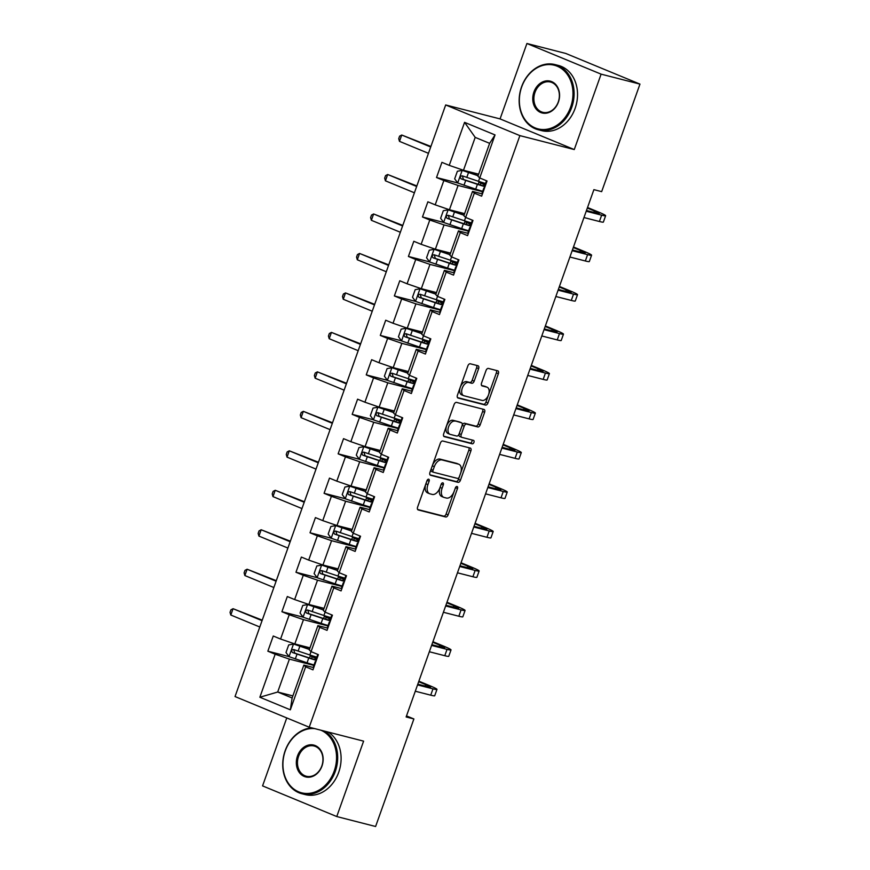 <?xml version="1.0" encoding="UTF-8"?>
<svg xmlns="http://www.w3.org/2000/svg" width="870" height="870" viewBox="0 0 870 870"><rect width="100%" height="100%" fill="white"/><g stroke="black" fill="none" stroke-linecap="round" stroke-linejoin="round"><path stroke-width="1.3" d="M428.682 479.207A1.849 1.098 112.4 0 0 426.996 480.675L417.6 507.069A2.643 1.566 112.4 0 0 418.111 509.896A2.643 1.566 112.4 0 0 418.231 509.94L445.69 516.976A2.643 1.566 112.4 0 0 448.104 514.877L457.5 488.494A1.849 1.098 112.4 0 0 457.131 486.504A1.849 1.098 112.4 0 0 457.044 486.482A1.849 1.098 112.4 0 0 455.358 487.95L454.14 491.365A8.461 5.002 112.4 0 1 446.43 498.053L444.146 497.466A8.461 5.002 112.4 0 1 443.743 497.335A8.461 5.002 112.4 0 1 442.09 488.277L443.308 484.862A1.849 1.098 112.4 0 0 442.95 482.872A1.849 1.098 112.4 0 0 442.863 482.85A1.849 1.098 112.4 0 0 441.177 484.307L439.959 487.722A8.461 5.002 112.4 0 1 432.249 494.421L429.965 493.834A8.461 5.002 112.4 0 1 429.562 493.703A8.461 5.002 112.4 0 1 427.909 484.633L429.127 481.219A1.849 1.098 112.4 0 0 428.769 479.239A1.849 1.098 112.4 0 0 428.682 479.207M478.63 368.619A2.643 1.566 112.4 0 0 478.108 365.791A2.643 1.566 112.4 0 0 477.989 365.748L470.278 363.78A2.643 1.566 112.4 0 0 467.875 365.868L457.435 395.176A2.643 1.566 112.4 0 0 457.957 398.003A2.643 1.566 112.4 0 0 458.077 398.047L485.536 405.083A2.643 1.566 112.4 0 0 487.939 402.995L498.379 373.687A2.643 1.566 112.4 0 0 497.857 370.848A2.643 1.566 112.4 0 0 497.738 370.805L488.429 368.423A2.643 1.566 112.4 0 0 486.025 370.522L481.556 383.061A2.643 1.566 112.4 0 0 482.078 385.899A2.643 1.566 112.4 0 0 482.197 385.932L486.808 387.117A7.069 4.187 112.4 0 1 487.146 387.226A7.069 4.187 112.4 0 1 488.418 395.089A7.069 4.187 112.4 0 1 482.078 400.407L464.004 395.774A7.069 4.187 112.4 0 1 463.677 395.665A7.069 4.187 112.4 0 1 462.394 387.803A7.069 4.187 112.4 0 1 468.734 382.485L471.747 383.257A2.643 1.566 112.4 0 0 474.161 381.169L478.63 368.619L476.619 367.792A2.643 1.566 112.4 0 0 476.586 365.389M574.265 149.553L601.105 74.146L639.961 84.107L565.761 53.451L526.915 43.5L500.065 118.907L445.679 104.965L519.879 135.622L574.265 149.553L500.065 118.907M286.763 717.924L262.566 785.893L336.755 816.549L363.606 741.142L309.22 727.211L519.879 135.622M336.755 816.549L375.601 826.5L413.892 718.957L406.507 715.912M639.961 84.107L601.659 191.639L593.895 189.649L406.127 716.967L413.892 718.957M442.776 441.014A2.643 1.566 112.4 0 0 440.372 443.113L429.932 472.421A2.643 1.566 112.4 0 0 430.454 475.248A2.643 1.566 112.4 0 0 430.574 475.292L458.022 482.328A2.643 1.566 112.4 0 0 460.437 480.229L470.877 450.932A2.643 1.566 112.4 0 0 470.355 448.094A2.643 1.566 112.4 0 0 470.235 448.05L442.776 441.014M443.689 433.793L454.118 404.485A2.643 1.566 112.4 0 1 456.532 402.397L483.981 409.433A2.643 1.566 112.4 0 1 484.111 409.476A2.643 1.566 112.4 0 1 484.623 412.304L480.164 424.854A2.643 1.566 112.4 0 1 477.75 426.942L466.614 424.092A2.643 1.566 112.4 0 0 464.21 426.18L461.241 434.5A2.643 1.566 112.4 0 0 461.763 437.338A2.643 1.566 112.4 0 0 461.883 437.371L473.476 440.35A1.849 1.098 112.4 0 1 473.563 440.372A1.849 1.098 112.4 0 1 473.9 442.428A1.849 1.098 112.4 0 1 472.236 443.82L444.331 436.675A2.643 1.566 112.4 0 1 444.2 436.631A2.643 1.566 112.4 0 1 443.689 433.793M445.679 104.965L235.03 696.555L309.22 727.211M457.74 182.961L436.522 177.523L443.841 180.547L435.196 204.831L427.877 201.807L422.472 216.989L429.791 220.012L421.134 244.307L413.815 241.284L408.411 256.465L415.729 259.488L407.084 283.783L399.765 280.76L394.36 295.941L401.679 298.965L393.022 323.259L385.704 320.225L380.299 335.418L387.618 338.441L378.972 362.725L371.653 359.701L366.248 374.883L373.567 377.906L364.911 402.201L357.592 399.178L352.187 414.359L359.506 417.382L350.86 441.677L343.541 438.654L338.136 453.835L345.455 456.859L336.799 481.143L329.48 478.119L324.075 493.301L331.394 496.324L322.748 520.619L315.429 517.596L310.024 532.777L317.343 535.8L308.687 560.095L301.368 557.072L295.963 572.253L303.282 575.277L294.636 599.561L287.317 596.537L281.913 611.719L289.231 614.742L280.575 639.037L273.256 636.014L267.851 651.195L275.17 654.218L259.858 697.24L290.341 709.822L292.135 697.979L303.847 665.093L313.755 667.627M436.522 177.523L441.927 162.342L449.246 165.365L464.569 122.344L495.041 134.937L479.729 177.958L487.048 180.982L481.643 196.163L474.324 193.14L465.667 217.424L472.986 220.447L467.581 235.629L460.263 232.605L451.617 256.9L458.936 259.923L453.531 275.105L446.212 272.082L437.556 296.376L444.885 299.4L439.47 314.581L432.151 311.558L423.505 335.842L430.824 338.865L425.419 354.046L418.1 351.023L409.455 375.318L416.773 378.341L411.358 393.523L404.039 390.499L395.393 414.794L402.712 417.817L397.307 432.999L389.988 429.976L381.343 454.26L388.662 457.283L383.246 472.475L375.927 469.441L367.281 493.736L374.6 496.759L369.195 511.941L361.876 508.917L353.231 533.212L360.55 536.235L355.145 551.417L347.826 548.394L339.169 572.688L346.488 575.712L341.083 590.893L333.765 587.87L325.119 612.154L332.438 615.177L327.033 630.358L319.714 627.335L311.058 651.63L318.376 654.653L312.972 669.835L305.653 666.811L290.341 709.822M464.602 213.628L449.431 209.746L458.077 185.451L482.546 191.715M482.426 193.956L472.519 191.411L463.862 215.706L465.667 217.424M458.077 185.451L443.841 180.547M449.431 209.746L435.196 204.831M474.324 193.14L472.519 191.411M450.551 253.105L435.37 249.211L444.026 224.928L468.484 231.192M468.375 233.432L458.457 230.887L449.812 255.182L451.617 256.9M444.026 224.928L429.791 220.012M435.37 249.211L421.134 244.307M460.263 232.605L458.457 230.887M436.49 292.581L421.319 288.688L429.965 264.393L454.434 270.668M454.314 272.897L444.407 270.363L435.75 294.647L437.556 296.376M429.965 264.393L415.729 259.488M421.319 288.688L407.084 283.783M446.212 272.082L444.407 270.363M422.439 332.046L407.258 328.164L415.914 303.869L440.372 310.133M440.263 312.373L430.346 309.829L421.7 334.123L423.505 335.842M415.914 303.869L401.679 298.965M407.258 328.164L393.022 323.259M432.151 311.558L430.346 309.829M408.378 371.523L393.207 367.629L401.853 343.346L426.322 349.609M426.202 351.85L416.295 349.305L407.638 373.6L409.455 375.318L408.226 378.657L391.826 373.154M401.853 343.346L387.618 338.441M393.207 367.629L378.972 362.725M418.1 351.023L416.295 349.305M394.327 410.999L379.146 407.106L387.803 382.811L412.26 389.086M412.152 391.315L402.234 388.781L393.588 413.076L395.393 414.794M387.803 382.811L373.567 377.906M379.146 407.106L364.911 402.201M404.039 390.499L402.234 388.781M380.266 450.464L365.096 446.582L373.741 422.287L398.21 428.562M398.09 430.791L388.183 428.257L379.537 452.541L381.343 454.26L380.114 457.598L363.714 452.106M373.741 422.287L359.506 417.382M365.096 446.582L350.86 441.677M389.988 429.976L388.183 428.257M366.216 489.94L351.034 486.047L359.691 461.763L384.148 468.027M384.04 470.268L374.122 467.723L365.476 492.018L367.281 493.736M359.691 461.763L345.455 456.859M351.034 486.047L336.799 481.143M375.927 469.441L374.122 467.723M352.165 529.417L336.984 525.524L345.629 501.229L370.098 507.504M369.978 509.733L360.071 507.199L351.426 531.494L353.231 533.212L352.002 536.551L335.603 531.048M345.629 501.229L331.394 496.324M336.984 525.524L322.748 520.619M361.876 508.917L360.071 507.199M338.104 568.882L322.922 565L331.579 540.705L356.037 546.98M355.928 549.209L346.01 546.675L337.364 570.959L339.169 572.688M331.579 540.705L317.343 535.8M322.922 565L308.687 560.095M347.826 548.394L346.01 546.675M324.053 608.358L308.872 604.476L317.517 580.181L341.986 586.445M341.866 588.686L331.959 586.141L323.314 610.436L325.119 612.154L323.89 615.492L307.491 609.99M317.517 580.181L303.282 575.277M308.872 604.476L294.636 599.561M333.765 587.87L331.959 586.141M309.992 647.835L294.821 643.941L303.467 619.657L327.925 625.921M327.816 628.162L317.909 625.617L309.252 649.912L311.058 651.63M303.467 619.657L289.231 614.742M294.821 643.941L280.575 639.037M319.714 627.335L317.909 625.617M292.875 695.913L277.693 692.02L289.405 659.123L313.874 665.398M289.405 659.123L275.17 654.218M292.135 697.979L277.693 692.02L259.858 697.24M305.653 666.811L303.847 665.093M601.105 74.146L526.915 43.5M479.729 177.958L477.924 176.229L489.636 143.343L475.194 137.373L463.482 170.27L478.663 174.152M495.041 134.937L489.636 143.343M475.194 137.373L464.569 122.344M463.482 170.27L449.246 165.365M314.614 657.459L314.929 656.567M289.068 656.632L267.851 651.195M303.119 617.156L281.913 611.719M328.664 617.983L328.98 617.102M317.18 577.691L295.963 572.253M342.726 578.517L343.041 577.626M331.231 538.215L310.024 532.777M356.776 539.041L357.091 538.149M345.292 498.738L324.075 493.301M370.837 499.565L371.153 498.684M359.343 459.262L338.136 453.835M384.888 460.099L385.203 459.208M393.827 412.391L377.95 407.203L373.045 408.073L370.337 415.664L373.371 419.753L352.187 414.359M398.949 420.623L399.265 419.731M387.454 380.32L366.248 374.883M413 381.147L413.315 380.266M421.939 333.438L406.062 328.262L401.157 329.132L398.449 336.723L401.483 340.801L380.299 335.418M427.061 341.671L427.377 340.79M415.566 301.379L394.36 295.941M441.112 302.205L441.427 301.314M429.628 261.903L408.411 256.465M455.173 262.729L455.488 261.837M443.678 222.426L422.472 216.989M469.224 223.253L469.539 222.372A1.62 0.957 112.4 0 1 469.408 222.394L466.896 221.752A9.831 0.663 -160.4 0 0 464.95 221.48L464.134 223.775M483.285 183.787L483.6 182.896M427.148 480.305A1.849 1.098 112.4 0 1 427.126 480.392L425.908 483.807A8.461 5.002 112.4 0 0 427.561 492.877L429.562 493.703M443.743 497.335L441.742 496.509A8.461 5.002 112.4 0 1 440.089 487.439L441.308 484.024A1.849 1.098 112.4 0 0 441.34 483.937M417.622 509.472L443.689 516.149A2.643 1.566 112.4 0 0 446.092 514.05L455.488 487.668A1.849 1.098 112.4 0 0 455.521 487.57M429.965 474.824L456.021 481.501A2.643 1.566 112.4 0 0 458.436 479.403L468.865 450.094A2.643 1.566 112.4 0 0 468.832 447.691M433.042 470.235A1.849 1.098 112.4 0 0 433.401 472.214A1.849 1.098 112.4 0 0 433.488 472.247L457.587 478.424A1.849 1.098 112.4 0 0 459.273 476.956L460.556 473.356A8.461 5.002 112.4 0 0 458.903 464.286A8.461 5.002 112.4 0 0 458.501 464.156L442.036 459.936A8.461 5.002 112.4 0 0 434.326 466.635L433.042 470.235L431.031 469.408A1.849 1.098 112.4 0 0 431.4 471.388A1.849 1.098 112.4 0 0 431.487 471.42L433.325 472.171M458.903 464.286L456.902 463.46A8.461 5.002 112.4 0 0 456.5 463.329L458.501 464.156M431.031 469.408L432.314 465.798A8.461 5.002 112.4 0 1 440.024 459.11L456.5 463.329M461.644 437.273L459.882 436.544A2.643 1.566 112.4 0 1 459.751 436.501A2.643 1.566 112.4 0 1 459.24 433.673L462.198 425.354A2.643 1.566 112.4 0 1 464.613 423.255L475.749 426.115A2.643 1.566 112.4 0 0 478.152 424.016L482.622 411.477A2.643 1.566 112.4 0 0 482.589 409.074M443.711 436.196L470.235 442.993A1.849 1.098 112.4 0 0 471.692 442.014A1.849 1.098 112.4 0 0 471.953 439.959M455.064 421.123A7.069 4.187 112.4 0 0 448.713 426.452A7.069 4.187 112.4 0 0 449.997 434.304A7.069 4.187 112.4 0 0 450.334 434.413L456.696 436.044A2.643 1.566 112.4 0 0 459.11 433.956L462.068 425.637A2.643 1.566 112.4 0 0 461.557 422.798A2.643 1.566 112.4 0 0 461.426 422.755L453.053 420.297A7.069 4.187 112.4 0 0 446.712 425.615A7.069 4.187 112.4 0 0 447.996 433.477L449.997 434.304M459.664 422.026A2.643 1.566 112.4 0 0 459.545 421.972A2.643 1.566 112.4 0 0 459.425 421.928L461.426 422.755M453.053 420.297L459.425 421.928M463.677 395.665L461.665 394.839A7.069 4.187 112.4 0 1 460.393 386.976A7.069 4.187 112.4 0 1 466.733 381.658L469.746 382.43A2.643 1.566 112.4 0 0 472.16 380.342L476.619 367.792M485.449 386.552A7.069 4.187 112.4 0 0 485.145 386.4A7.069 4.187 112.4 0 0 484.807 386.291L486.808 387.117M481.588 385.464L484.807 386.291M457.468 397.579L483.524 404.256A2.643 1.566 112.4 0 0 485.938 402.168L496.368 372.86A2.643 1.566 112.4 0 0 496.346 370.457M314.897 659.558L315.364 658.22L312.167 656.763A9.831 0.663 -160.4 0 1 310.34 655.675A9.831 0.663 -160.4 0 1 312.276 655.958L314.799 656.6A1.62 0.957 112.4 0 0 314.918 656.622M309.502 649.227L293.625 644.039L288.709 644.92L286.002 652.511L289.112 656.698L307.045 662.809A20.597 1.392 19.6 0 0 314.026 664.963M293.625 644.039L309.415 649.466M316.821 657.122A20.597 1.392 -160.4 0 1 309.829 654.969L293.603 649.52C291.439 649.825 291.08 650.836 292.527 652.554L308.752 658.003A20.597 1.392 19.6 0 0 316.354 660.33M315.364 658.22A17.095 1.153 -160.4 0 1 316.278 658.644L317.8 654.414M316.495 659.949A17.095 1.153 -160.4 0 1 307.675 657.383L294.756 653.131L293.995 650.499M314.777 657.002L313.635 656.85L316.408 658.275M262.044 620.669L233.062 608.695L230.811 615.025L259.793 626.998M230.811 615.025L230.039 612.35L230.941 609.816L233.062 608.695L262.24 620.147M314.016 666.898L313.483 666.496L315.19 661.722M418.861 681.188L429.595 685.625A20.195 1.359 -160.4 0 1 436.968 689.41L434.717 695.739A20.195 1.359 -160.4 0 1 430.726 695.173L415.294 691.226M436.968 689.41A20.195 1.359 -160.4 0 1 432.988 688.855L417.546 684.897M316.06 661.146L315.19 661.689L315.734 662.092M316.81 659.058L316.278 658.655L317.789 654.403M417.807 684.179L427.975 686.778A13.463 0.903 19.6 0 0 430.628 687.159A13.463 0.903 19.6 0 0 425.713 684.636L418.677 681.721M314.81 728.636A32.842 26.372 -75.6 0 0 285.273 750.897A32.842 26.372 -75.6 0 0 298.747 791.874A32.842 26.372 -75.6 0 0 334.2 771.114A32.842 26.372 -75.6 0 0 320.856 730.191M324.749 731.191A33.647 27.024 104.4 0 1 335.265 771.483A33.647 27.024 104.4 0 1 301.846 793.723A33.647 27.024 104.4 0 1 285.142 750.766A33.647 27.024 104.4 0 1 311.851 727.875M297.507 755.954A16.421 13.191 104.4 0 1 315.234 745.568A16.421 13.191 104.4 0 1 321.976 766.057A16.421 13.191 104.4 0 1 304.239 776.442A16.421 13.191 104.4 0 1 297.507 755.954M321.835 765.926A15.616 12.539 -75.6 0 0 314.081 746.003A15.616 12.539 -75.6 0 0 298.573 756.324A15.616 12.539 -75.6 0 0 306.327 776.247A15.616 12.539 -75.6 0 0 321.835 765.926M328.175 732.061A33.647 27.024 104.4 0 1 338.691 772.353A33.647 27.024 104.4 0 1 305.272 794.604L301.846 793.723M521.696 86.946A32.842 26.372 -75.6 0 0 535.17 127.923A32.842 26.372 -75.6 0 0 570.622 107.151A32.842 26.372 -75.6 0 0 557.159 66.174A32.842 26.372 -75.6 0 0 521.696 86.946M571.699 107.521A33.647 27.024 104.4 0 1 538.28 129.771A33.647 27.024 104.4 0 1 521.565 86.815A33.647 27.024 104.4 0 1 554.984 64.576A33.647 27.024 104.4 0 1 571.699 107.521M533.93 91.992A16.421 13.191 104.4 0 1 551.656 81.617A16.421 13.191 104.4 0 1 558.399 102.105A16.421 13.191 104.4 0 1 540.661 112.48A16.421 13.191 104.4 0 1 533.93 91.992M558.257 101.975A15.616 12.539 -75.6 0 0 550.503 82.041A15.616 12.539 -75.6 0 0 534.996 92.361A15.616 12.539 -75.6 0 0 542.749 112.295A15.616 12.539 -75.6 0 0 558.257 101.975M554.984 64.576L558.399 65.446A33.647 27.024 104.4 0 1 575.113 108.402A33.647 27.024 104.4 0 1 541.695 130.641L538.28 129.771M328.86 617.124A1.62 0.957 112.4 0 0 328.969 617.145L326.337 616.482A9.831 0.663 -160.4 0 0 324.401 616.21L323.575 618.505M323.553 609.75L307.675 604.574L302.76 605.444L300.063 613.035L303.173 617.221L321.095 623.344A20.597 1.392 19.6 0 0 328.077 625.497M307.675 604.574L323.466 609.99M307.654 610.044C305.5 610.359 305.142 611.371 306.577 613.089L322.803 618.526A20.597 1.392 19.6 0 0 330.415 620.865M328.947 620.092L329.425 618.755A17.095 1.153 -160.4 0 1 330.328 619.179L331.851 614.938L330.328 619.179L330.861 619.581M330.546 620.484A17.095 1.153 -160.4 0 1 321.737 617.918L308.817 613.654L308.056 611.034M328.827 617.526L327.696 617.385L330.459 618.809M329.425 618.755L326.228 617.287A9.831 0.663 -160.4 0 1 324.401 616.21M330.872 617.646A20.597 1.392 -160.4 0 1 323.89 615.492M276.105 581.203L247.113 569.23L244.861 575.548L273.854 587.522M244.861 575.548L244.1 572.873L245.003 570.35L247.113 569.23L276.29 580.671M343.008 580.616L343.476 579.279L340.279 577.821A9.831 0.663 -160.4 0 1 338.452 576.734A9.831 0.663 -160.4 0 1 340.387 577.006L342.91 577.647A1.62 0.957 112.4 0 0 343.03 577.669M337.614 570.274L321.726 565.098L316.821 565.968L314.113 573.558L317.224 577.745L335.157 583.868A20.597 1.392 19.6 0 0 342.138 586.021M321.726 565.098L337.527 570.513M344.933 578.18A20.597 1.392 -160.4 0 1 337.941 576.027L321.715 570.579C319.551 570.883 319.192 571.894 320.638 573.613L336.864 579.061A20.597 1.392 19.6 0 0 344.466 581.388M343.476 579.279A17.095 1.153 -160.4 0 1 344.389 579.703L345.912 575.461M344.607 581.008A17.095 1.153 -160.4 0 1 335.787 578.441L322.868 574.189L322.107 571.557M342.889 578.061L341.747 577.908L344.52 579.333M290.156 541.727L261.174 529.754L258.923 536.083L287.905 548.056M258.923 536.083L258.151 533.408L259.053 530.874L261.174 529.754L290.352 541.194M328.077 627.422L327.533 627.02L329.251 622.246M432.923 641.723L443.656 646.149A20.195 1.359 -160.4 0 1 451.019 649.944L448.768 656.263A20.195 1.359 -160.4 0 1 444.787 655.708L429.345 651.75M451.019 649.944A20.195 1.359 -160.4 0 1 447.039 649.379L431.596 645.42M330.121 621.68L329.251 622.213L329.784 622.615M431.857 644.703L442.025 647.313A13.463 0.903 19.6 0 0 444.679 647.682A13.463 0.903 19.6 0 0 439.763 645.159L432.727 642.256M342.127 587.957L341.595 587.554L343.302 582.769M446.973 602.247L457.707 606.684A20.195 1.359 -160.4 0 1 465.08 610.468L462.818 616.797A20.195 1.359 -160.4 0 1 458.838 616.232L443.406 612.273M465.08 610.468A20.195 1.359 -160.4 0 1 461.089 609.903L445.657 605.955M344.172 582.204L343.302 582.748L343.846 583.15M344.922 580.105L344.389 579.714L345.901 575.461M445.918 605.226L456.087 607.836A13.463 0.903 19.6 0 0 458.74 608.206A13.463 0.903 19.6 0 0 453.825 605.683L446.788 602.779M356.961 538.182A1.62 0.957 112.4 0 0 357.081 538.193L354.449 537.529A9.831 0.663 -160.4 0 0 352.513 537.258L351.687 539.563M351.665 530.809L335.787 525.621L330.872 526.502L328.175 534.093L331.285 538.28L349.207 544.392A20.597 1.392 19.6 0 0 356.189 546.545M335.787 525.621L351.578 531.037M335.766 531.102C333.612 531.407 333.253 532.418 334.689 534.136L350.914 539.585A20.597 1.392 19.6 0 0 358.527 541.912M357.059 541.14L357.537 539.802A17.095 1.153 -160.4 0 1 358.44 540.226L359.962 535.996L358.44 540.237L358.973 540.64M358.657 541.531A17.095 1.153 -160.4 0 1 349.849 538.965L336.929 534.713L336.168 532.081M356.939 538.584L355.808 538.432L358.57 539.857M357.537 539.802L354.34 538.345A9.831 0.663 -160.4 0 1 352.513 537.258M358.984 538.704A20.597 1.392 -160.4 0 1 352.002 536.551M304.217 502.251L275.224 490.278L272.973 496.607L301.966 508.58M272.973 496.607L272.212 493.932L273.115 491.398L275.224 490.278L304.402 501.729M371.022 498.706A1.62 0.957 112.4 0 0 371.131 498.727L368.499 498.064A9.831 0.663 -160.4 0 0 366.564 497.792L365.748 500.087M365.715 491.332L349.838 486.156L344.933 487.026L342.225 494.617L345.336 498.804L363.258 504.915A20.597 1.392 19.6 0 0 370.25 507.079M349.838 486.156L365.639 491.572M373.045 499.228A20.597 1.392 -160.4 0 1 366.053 497.074L349.827 491.626C347.663 491.941 347.304 492.953 348.739 494.66L364.976 500.109A20.597 1.392 19.6 0 0 372.577 502.436M371.12 501.675L371.588 500.337A17.095 1.153 -160.4 0 1 372.501 500.761L374.024 496.52M372.719 502.055A17.095 1.153 -160.4 0 1 363.899 499.5L350.98 495.237L350.219 492.616M371.001 499.108L369.859 498.967L372.632 500.391M371.588 500.337L368.391 498.869A9.831 0.663 -160.4 0 1 366.564 497.792M318.268 462.786L289.286 450.812L287.035 457.131L316.017 469.104M287.035 457.131L286.263 454.455L287.165 451.932L289.286 450.812L318.463 462.253M385.073 459.229A1.62 0.957 112.4 0 0 385.192 459.251L382.561 458.588A9.831 0.663 -160.4 0 0 380.625 458.316L379.798 460.621M379.777 451.856L363.899 446.68L358.984 447.55L356.287 455.14L359.397 459.327L377.319 465.45A20.597 1.392 19.6 0 0 384.301 467.603M363.899 446.68L379.69 452.096M363.877 452.161C361.724 452.465 361.365 453.477 362.801 455.195L379.026 460.643A20.597 1.392 19.6 0 0 386.639 462.971M385.171 462.198L385.649 460.861A17.095 1.153 -160.4 0 1 386.552 461.285L388.074 457.044L386.552 461.285L387.085 461.687M386.769 462.59A17.095 1.153 -160.4 0 1 377.961 460.023L365.041 455.76L364.28 453.139M385.051 459.632L383.92 459.49L386.682 460.915M385.649 460.861L382.452 459.403A9.831 0.663 -160.4 0 1 380.625 458.316M387.096 459.762A20.597 1.392 -160.4 0 1 380.114 457.598M332.329 423.309L303.336 411.336L301.085 417.665L330.067 429.639M301.085 417.665L300.324 414.99L301.227 412.456L303.336 411.336L332.514 422.776M356.189 548.481L355.645 548.078L357.363 543.304M461.035 562.77L471.768 567.207A20.195 1.359 -160.4 0 1 479.131 570.992L476.88 577.321A20.195 1.359 -160.4 0 1 472.899 576.756L457.457 572.808M479.131 570.992A20.195 1.359 -160.4 0 1 475.15 570.437L459.708 566.479M358.233 542.728L357.363 543.271L357.896 543.674M459.969 565.761L470.137 568.36A13.463 0.903 19.6 0 0 472.791 568.741A13.463 0.903 19.6 0 0 467.875 566.207L460.839 563.303M370.239 509.004L369.706 508.602L371.414 503.828M475.085 523.305L485.819 527.731A20.195 1.359 -160.4 0 1 493.192 531.516L490.93 537.845A20.195 1.359 -160.4 0 1 486.95 537.29L471.518 533.332M493.192 531.516A20.195 1.359 -160.4 0 1 489.201 530.961L473.769 527.002M372.284 503.262L371.414 503.795L371.958 504.198M373.034 501.163L372.501 500.761L374.013 496.52M474.03 526.285L484.188 528.895A13.463 0.903 19.6 0 0 486.852 529.264A13.463 0.903 19.6 0 0 481.936 526.741L474.9 523.827M384.301 469.539L383.757 469.137L385.475 464.352M489.147 483.829L499.88 488.266A20.195 1.359 -160.4 0 1 507.243 492.05L504.991 498.369A20.195 1.359 -160.4 0 1 501.011 497.814L485.569 493.855M507.243 492.05A20.195 1.359 -160.4 0 1 503.262 491.485L487.82 487.537M386.345 463.786L385.475 464.33L386.008 464.732M488.081 486.808L498.249 489.418A13.463 0.903 19.6 0 0 500.902 489.788A13.463 0.903 19.6 0 0 495.987 487.265L488.951 484.362M399.232 422.722L399.7 421.385L396.502 419.927A9.831 0.663 -160.4 0 1 394.675 418.84A9.831 0.663 -160.4 0 1 396.611 419.112L399.134 419.764A1.62 0.957 112.4 0 0 399.243 419.775M377.83 407.225L373.447 419.862L391.369 425.974A20.597 1.392 19.6 0 0 398.362 428.127M377.95 407.203L393.751 412.619M401.157 420.286A20.597 1.392 -160.4 0 1 394.164 418.133L377.939 412.685C375.775 412.989 375.416 414 376.851 415.719L393.088 421.167A20.597 1.392 19.6 0 0 400.689 423.494M399.7 421.385A17.095 1.153 -160.4 0 1 400.613 421.809L402.136 417.578M400.831 423.114A17.095 1.153 -160.4 0 1 392.011 420.547L379.092 416.295L378.33 413.663M399.112 420.166L397.971 420.014L400.744 421.439M346.38 383.833L317.398 371.86L315.147 378.189L344.128 390.162M315.147 378.189L314.374 375.514L315.277 372.98L317.398 371.86L346.564 383.3M398.351 430.063L397.818 429.66L399.526 424.886M503.197 444.352L513.931 448.789A20.195 1.359 -160.4 0 1 521.304 452.574L519.042 458.903A20.195 1.359 -160.4 0 1 515.062 458.338L499.63 454.379M521.304 452.574A20.195 1.359 -160.4 0 1 517.313 452.019L501.881 448.061M400.396 424.31L399.526 424.854L400.059 425.256M502.131 447.343L512.299 449.942A13.463 0.903 19.6 0 0 514.953 450.312A13.463 0.903 19.6 0 0 510.048 447.789L503.012 444.885M413.283 383.257L413.761 381.919L410.564 380.451A9.831 0.663 -160.4 0 1 408.737 379.374A9.831 0.663 -160.4 0 1 410.673 379.646L413.185 380.288A1.62 0.957 112.4 0 0 413.304 380.31M407.889 372.915L392.011 367.727L387.096 368.608L384.399 376.199L387.509 380.386L405.431 386.497A20.597 1.392 19.6 0 0 412.413 388.662M392.011 367.727L407.802 373.154M391.989 373.208C389.836 373.513 389.477 374.524 390.913 376.242L407.138 381.691A20.597 1.392 19.6 0 0 414.751 384.018M413.761 381.919A17.095 1.153 -160.4 0 1 414.664 382.343L416.186 378.102L414.664 382.343L415.197 382.746M414.881 383.637A17.095 1.153 -160.4 0 1 406.072 381.082L393.153 376.819L392.392 374.198M413.163 380.69L412.032 380.549L414.794 381.974M415.207 380.81A20.597 1.392 -160.4 0 1 408.226 378.657M360.441 344.368L331.448 332.394L329.197 338.713L358.179 350.686M329.197 338.713L328.436 336.037L329.338 333.514L331.448 332.394L360.626 343.835M412.413 390.587L411.869 390.184L413.587 385.41M517.258 404.876L527.992 409.313A20.195 1.359 -160.4 0 1 535.354 413.098L533.103 419.427A20.195 1.359 -160.4 0 1 529.123 418.872L513.681 414.914M535.354 413.098A20.195 1.359 -160.4 0 1 531.374 412.543L515.932 408.585M414.457 384.834L413.587 385.377L414.12 385.78M516.193 407.867L526.361 410.466A13.463 0.903 19.6 0 0 529.014 410.847A13.463 0.903 19.6 0 0 524.099 408.324L517.063 405.409M427.333 343.78L427.812 342.443L424.614 340.986A9.831 0.663 -160.4 0 1 422.787 339.898A9.831 0.663 -160.4 0 1 424.723 340.17L427.246 340.812A1.62 0.957 112.4 0 0 427.355 340.833M405.942 328.284L401.559 340.909L419.481 347.032A20.597 1.392 19.6 0 0 426.474 349.185M406.062 328.262L421.863 333.678M429.269 341.344A20.597 1.392 -160.4 0 1 422.276 339.18L406.051 333.732C403.887 334.047 403.528 335.059 404.963 336.777L421.2 342.225A20.597 1.392 19.6 0 0 428.801 344.553M427.812 342.443A17.095 1.153 -160.4 0 1 428.725 342.867L430.237 338.626L428.725 342.867L429.258 343.269M428.943 344.172A17.095 1.153 -160.4 0 1 420.123 341.605L407.203 337.342L406.442 334.722M427.224 341.214L426.082 341.073L428.856 342.497M374.491 304.892L345.51 292.918L343.258 299.247L372.24 311.221M343.258 299.247L342.486 296.561L343.389 294.038L345.51 292.918L374.676 304.359M426.463 351.121L425.93 350.719L427.638 345.934L428.171 346.314M531.309 365.411L542.043 369.837A20.195 1.359 -160.4 0 1 549.405 373.632L547.154 379.951A20.195 1.359 -160.4 0 1 543.174 379.396L527.742 375.438M549.405 373.632A20.195 1.359 -160.4 0 1 545.425 373.067L529.993 369.108M428.508 345.368L427.638 345.912L425.93 350.719M530.243 368.391L540.411 371.001A13.463 0.903 19.6 0 0 543.065 371.37A13.463 0.903 19.6 0 0 538.16 368.847L531.124 365.944M441.394 304.304L441.873 302.967L438.676 301.509A9.831 0.663 -160.4 0 1 436.838 300.422A9.831 0.663 -160.4 0 1 438.784 300.694L441.297 301.346A1.62 0.957 112.4 0 0 441.416 301.357M436 293.962L420.123 288.786L415.207 289.656L412.51 297.246L415.621 301.433L433.543 307.556A20.597 1.392 19.6 0 0 440.524 309.709M420.123 288.786L435.913 294.201M443.319 301.868A20.597 1.392 -160.4 0 1 436.338 299.715L420.101 294.267C417.948 294.571 417.589 295.582 419.025 297.301L435.25 302.749A20.597 1.392 19.6 0 0 442.863 305.076M441.873 302.967A17.095 1.153 -160.4 0 1 442.776 303.391L444.298 299.16L442.776 303.402L443.308 303.804M442.993 304.696A17.095 1.153 -160.4 0 1 434.184 302.129L421.254 297.877L420.504 295.245M441.275 301.749L440.144 301.596L442.906 303.021M388.553 265.415L359.56 253.442L357.309 259.771L386.291 271.744M357.309 259.771L356.548 257.096L357.45 254.562L359.56 253.442L388.738 264.882M440.514 311.645L439.981 311.242L441.699 306.457L442.232 306.838M545.37 325.935L556.104 330.372A20.195 1.359 -160.4 0 1 563.466 334.156L561.215 340.485A20.195 1.359 -160.4 0 1 557.235 339.92L541.792 335.961M563.466 334.156A20.195 1.359 -160.4 0 1 559.486 333.591L544.044 329.643M442.569 305.892L441.699 306.436L439.981 311.242M544.305 328.914L554.473 331.524A13.463 0.903 19.6 0 0 557.126 331.894A13.463 0.903 19.6 0 0 552.211 329.371L545.175 326.467M455.445 264.828L455.923 263.49L452.726 262.033A9.831 0.663 -160.4 0 1 450.899 260.946A9.831 0.663 -160.4 0 1 452.835 261.228L455.358 261.87A1.62 0.957 112.4 0 0 455.467 261.892M450.051 254.497L434.173 249.309L429.269 250.19L426.561 257.781L429.671 261.968L447.593 268.08A20.597 1.392 19.6 0 0 454.586 270.233M434.173 249.309L449.975 254.736M457.381 262.392A20.597 1.392 -160.4 0 1 450.388 260.239L434.163 254.79C431.998 255.095 431.64 256.106 433.075 257.825L449.311 263.273A20.597 1.392 19.6 0 0 456.913 265.6M455.923 263.49A17.095 1.153 -160.4 0 1 456.837 263.914L458.349 259.684L456.837 263.925L457.37 264.328M457.044 265.219A17.095 1.153 -160.4 0 1 448.235 262.664L435.315 258.401L434.554 255.769M455.336 262.272L454.194 262.12L456.967 263.545M402.603 225.95L373.621 213.966L371.37 220.295L400.352 232.268M371.37 220.295L370.598 217.62L371.501 215.086L373.621 213.966L402.788 225.417M454.575 272.169L454.042 271.766L455.749 266.992L456.282 267.362M559.421 286.458L570.154 290.895A20.195 1.359 -160.4 0 1 577.517 294.68L575.266 301.009A20.195 1.359 -160.4 0 1 571.285 300.444L555.854 296.496M577.517 294.68A20.195 1.359 -160.4 0 1 573.537 294.125L558.105 290.167M456.619 266.416L455.749 266.959L454.042 271.766M558.355 289.449L568.523 292.048A13.463 0.903 19.6 0 0 571.177 292.429A13.463 0.903 19.6 0 0 566.272 289.906L559.236 286.991M464.112 215.02L448.235 209.844L443.319 210.714L440.622 218.305L443.733 222.492L461.655 228.614A20.597 1.392 19.6 0 0 468.636 230.767M448.235 209.844L464.025 215.26M471.431 222.916A20.597 1.392 -160.4 0 1 464.449 220.762L448.213 215.314C446.06 215.629 445.701 216.641 447.137 218.359L463.362 223.808A20.597 1.392 19.6 0 0 470.964 226.135M469.506 225.363L469.985 224.025A17.095 1.153 -160.4 0 1 470.887 224.449L472.41 220.208L470.887 224.449L471.42 224.851M471.105 225.754A17.095 1.153 -160.4 0 1 462.296 223.188L449.366 218.925L448.615 216.304M469.387 222.796L468.256 222.655L471.018 224.079M469.985 224.025L466.788 222.568A9.831 0.663 -160.4 0 1 464.95 221.48M416.654 186.474L387.672 174.5L385.421 180.819L414.403 192.792M385.421 180.819L384.66 178.143L385.562 175.62L387.672 174.5L416.85 185.941M468.625 232.703L468.093 232.301L469.811 227.516L470.344 227.886M573.482 246.993L584.205 251.419A20.195 1.359 -160.4 0 1 591.578 255.214L589.327 261.533A20.195 1.359 -160.4 0 1 585.347 260.978L569.904 257.02M591.578 255.214A20.195 1.359 -160.4 0 1 587.598 254.649L572.155 250.69M470.681 226.95L469.811 227.483L468.093 232.301M572.416 249.973L582.585 252.583A13.463 0.903 19.6 0 0 585.238 252.952A13.463 0.903 19.6 0 0 580.323 250.429L573.286 247.526M483.557 185.886L484.035 184.549L480.838 183.091A9.831 0.663 -160.4 0 1 479.011 182.004A9.831 0.663 -160.4 0 1 480.947 182.276L483.47 182.928A1.62 0.957 112.4 0 0 483.579 182.939M478.163 175.544L462.285 170.368L457.381 171.238L454.673 178.828L457.783 183.015L475.705 189.138A20.597 1.392 19.6 0 0 482.698 191.291M462.285 170.368L478.087 175.783M485.493 183.45A20.597 1.392 -160.4 0 1 478.5 181.297L462.274 175.849C460.11 176.153 459.751 177.165 461.187 178.883L477.423 184.331A20.597 1.392 19.6 0 0 485.025 186.658M484.035 184.549A17.095 1.153 -160.4 0 1 484.949 184.973L486.46 180.732L484.96 184.962M485.155 186.278A17.095 1.153 -160.4 0 1 476.347 183.711L463.427 179.459L462.666 176.827M483.448 183.331L482.306 183.178L485.079 184.603M430.715 146.997L401.733 135.024L399.482 141.353L428.464 153.327M399.482 141.353L398.71 138.678L399.613 136.144L401.733 135.024L430.9 146.464M482.687 193.227L482.154 192.825L483.861 188.04L484.394 188.42M587.533 207.517L598.266 211.954A20.195 1.359 -160.4 0 1 605.629 215.738L603.378 222.067A20.195 1.359 -160.4 0 1 599.397 221.502L583.966 217.543M605.629 215.738A20.195 1.359 -160.4 0 1 601.649 215.173L586.217 211.225M484.731 187.474L483.861 188.018L482.154 192.825M485.482 185.386L484.938 184.984M586.467 210.496L596.635 213.106A13.463 0.903 19.6 0 0 599.289 213.476A13.463 0.903 19.6 0 0 594.384 210.953L587.348 208.05M425.908 483.807L427.909 484.633M441.308 484.024L443.308 484.862M440.089 487.439L442.09 488.277M455.488 487.668L457.5 488.494M446.092 514.05L448.104 514.877M443.689 516.149L445.69 516.976M427.126 480.392L429.127 481.219M468.865 450.094L470.877 450.932M458.436 479.403L460.437 480.229M456.021 481.501L458.022 482.328M440.024 459.11L442.036 459.936M432.314 465.798L434.326 466.635M482.622 411.477L484.623 412.304M478.152 424.016L480.164 424.854M475.749 426.115L477.75 426.942M464.613 423.255L466.614 424.092M462.198 425.354L464.21 426.18M459.24 433.673L461.241 434.5M470.235 442.993L472.236 443.82M472.16 380.342L474.161 381.169M469.746 382.43L471.747 383.257M466.733 381.658L468.734 382.485M496.368 372.86L498.379 373.687M485.938 402.168L487.939 402.995M483.524 404.256L485.536 405.083M293.494 644.061L289.036 656.589M308.752 658.003L307.045 662.809M311.514 658.601L312.167 656.763M311.036 651.597L309.829 654.969M297.029 654.153L295.311 658.96M299.824 646.312L298.106 651.119M294.756 653.131L292.527 652.554M430.726 695.173L432.988 688.855M425.202 686.071L425.713 684.636M307.556 604.596L303.097 617.113M322.803 618.526L321.095 623.344M325.576 619.125L326.228 617.287M311.079 614.688L309.372 619.494M313.874 606.836L312.167 611.643M308.817 613.654L306.577 613.089M321.606 565.119L317.148 577.647M336.864 579.061L335.157 583.868M339.626 579.659L340.279 577.821M339.148 572.656L337.941 576.027M325.141 575.211L323.422 580.018M327.936 567.37L326.217 572.177M322.868 574.189L320.638 573.613M444.787 655.708L447.039 649.379M439.252 646.595L439.763 645.159M458.838 616.232L461.089 609.903M453.313 607.129L453.825 605.683M335.668 525.643L331.198 538.171M350.914 539.585L349.207 544.392M353.688 540.183L354.34 538.345M339.191 535.735L337.484 540.542M341.986 527.894L340.279 532.701M336.929 534.713L334.689 534.136M349.718 486.178L345.26 498.695M364.976 500.109L363.258 504.915M367.738 500.707L368.391 498.869M367.26 493.714L366.053 497.074M353.253 496.27L351.534 501.076M356.047 488.418L354.329 493.225M350.98 495.237L348.739 494.66M363.78 446.701L359.31 459.229M379.026 460.643L377.319 465.45M381.799 461.241L382.452 459.403M367.303 456.793L365.596 461.6M370.098 448.953L368.391 453.759M365.041 455.76L362.801 455.195M472.899 576.756L475.15 570.437M467.364 567.653L467.875 566.207M486.95 537.29L489.201 530.961M481.425 528.177L481.936 526.741M501.011 497.814L503.262 491.485M495.476 488.712L495.987 487.265M393.088 421.167L391.369 425.974M395.85 421.765L396.502 419.927M395.361 414.762L394.164 418.133M381.364 417.317L379.646 422.124M384.159 409.476L382.441 414.283M379.092 416.295L376.851 415.719M515.062 458.338L517.313 452.019M509.537 449.235L510.048 447.789M391.881 367.749L387.422 380.277M407.138 381.691L405.431 386.497M409.911 382.289L410.564 380.451M395.415 377.841L393.708 382.659M398.21 370L396.502 374.807M393.153 376.819L390.913 376.242M529.123 418.872L531.374 412.543M523.588 409.759L524.099 408.324M421.2 342.225L419.481 347.032M423.962 342.813L424.614 340.986M423.472 335.82L422.276 339.18M409.476 338.376L407.758 343.182M412.271 330.535L410.553 335.341M407.203 337.342L404.963 336.777M543.174 379.396L545.425 373.067M537.649 370.283L538.16 368.847M419.992 288.807L415.534 301.335M435.25 302.749L433.543 307.556M438.012 303.347L438.676 301.509M437.534 296.344L436.338 299.715M423.527 298.899L421.819 303.706M426.322 291.058L424.614 295.865M421.254 297.877L419.025 297.301M557.235 339.92L559.486 333.591M551.7 330.817L552.211 329.371M434.054 249.331L429.595 261.859M449.311 263.273L447.593 268.08M452.074 263.871L452.726 262.033M451.584 256.867L450.388 260.239M437.588 259.423L435.87 264.23M440.372 251.582L438.665 256.389M435.315 258.401L433.075 257.825M571.285 300.444L573.537 294.125M565.761 291.341L566.272 289.906M448.104 209.866L443.646 222.383M463.362 223.808L461.655 228.614M466.124 224.395L466.788 222.568M465.646 217.402L464.449 220.762M451.639 219.958L449.931 224.764M454.434 212.106L452.726 216.913M449.366 218.925L447.137 218.359M585.347 260.978L587.598 254.649M579.811 251.865L580.323 250.429M462.166 170.389L457.707 182.917M477.423 184.331L475.705 189.138M480.186 184.929L480.838 183.091M479.696 177.926L478.5 181.297M465.7 180.481L463.982 185.288M468.484 172.641L466.777 177.447M463.427 179.459L461.187 178.883M599.397 221.502L601.649 215.173M593.873 212.4L594.384 210.953M431.4 471.388L433.401 472.214M459.751 436.501L461.763 437.338M459.545 421.972L461.557 422.798M485.145 386.4L487.146 387.226M310.34 655.675L309.524 657.981M315.19 661.689L313.483 666.496M338.452 576.734L337.636 579.039M329.251 622.213L327.533 627.02M343.302 582.748L341.595 587.554M357.363 543.271L355.645 548.078M371.414 503.795L369.706 508.602M385.475 464.33L383.757 469.137M394.675 418.84L393.86 421.145M402.125 417.567L400.613 421.819M399.526 424.854L397.818 429.66M408.737 379.374L407.91 381.669M413.587 385.377L411.869 390.184M422.787 339.898L421.972 342.204M436.838 300.422L436.022 302.727M450.899 260.946L450.084 263.251M479.011 182.004L478.195 184.309"/></g></svg>

